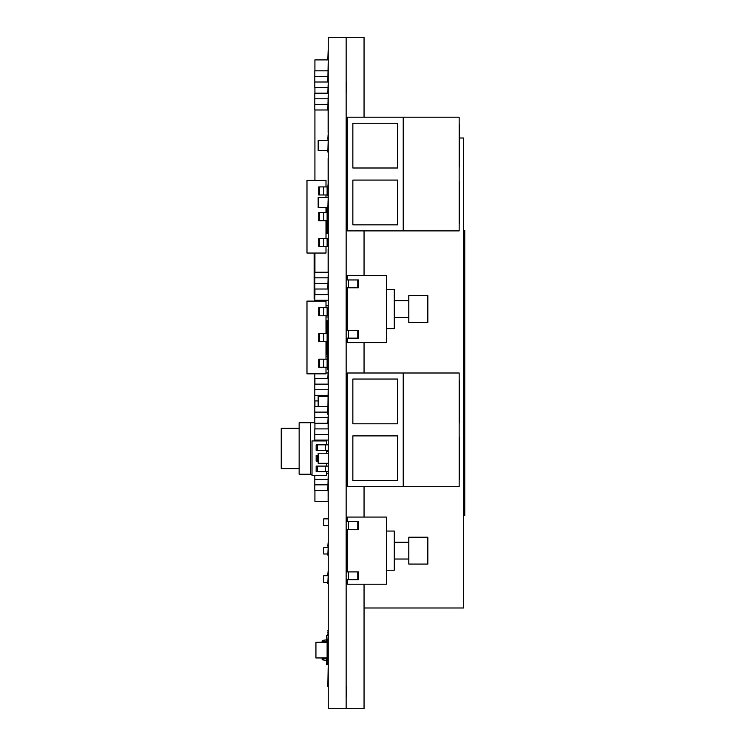 <?xml version="1.0" encoding="UTF-8"?>
<svg xmlns="http://www.w3.org/2000/svg" width="746" height="746" viewBox="0 0 746 746"><rect width="100%" height="100%" fill="white"/><g stroke="black" fill="none" stroke-linecap="round" stroke-linejoin="round"><path stroke-width="1.12" d="M328.24 37.3L346.144 37.3L346.144 708.7L328.24 708.7L328.24 37.3M346.144 220.704L346.144 189.596M346.144 170.349L346.144 132.751M346.144 326.953L346.144 341.5M346.144 276.598L346.144 291.145M346.144 568.545L346.144 583.092M346.144 518.19L346.144 532.737M314.812 373.839L314.812 378.539L328.24 378.539M327.848 378.539L328.24 369.923M327.848 369.923L328.24 294.614M327.848 272.234L314.812 272.234L314.812 289.019L327.848 289.019L328.24 272.234M314.812 475.612L314.812 490.439L327.848 490.439L328.24 473.654M328.24 472.815L328.24 428.894M327.848 406.514L314.812 406.514L314.812 423.299L328.24 423.299M327.848 423.299L328.24 414.291M327.848 414.291L328.24 384.134M327.848 93.194L314.812 93.194L314.812 109.979L328.24 109.979M327.848 109.979L328.24 93.25M346.144 407.857L346.144 388.554M346.144 414.291L346.536 407.857M346.144 464.702L346.144 445.399M346.144 471.136L346.536 464.702M328.24 158.488L328.24 152.053M327.848 152.053L328.24 139.185M327.848 139.185L328.24 132.751M328.24 249.127L328.24 208.899M327.848 208.899L328.24 196.03M327.848 196.03L328.24 189.596M328.24 531.171L328.24 513.267M328.24 559.593L328.24 555.117M327.848 555.117L328.24 546.165M327.848 546.165L328.24 541.689M328.24 588.016L328.24 583.54M327.848 583.54L328.24 574.588M327.848 574.588L328.24 570.112M327.848 189.596L328.24 187.041M327.848 187.041L328.24 185.167M327.848 185.167L328.24 184.225M328.24 645.644L328.24 644.861M327.848 644.861L328.24 643.294M327.848 643.294L328.24 641.168M327.848 641.168L328.24 634.454M327.848 634.454L328.24 632.328M327.848 632.328L328.24 630.762M327.848 630.762L328.24 629.978M328.24 697.51L328.24 686.32M327.848 686.32L328.24 663.94M327.848 663.94L328.24 652.75M346.144 686.32L346.144 652.75M346.144 697.51L346.536 686.32M327.848 93.25L328.24 82.06M327.848 82.06L328.24 59.68M327.848 59.68L328.24 48.49M346.144 82.06L346.144 48.49M346.144 93.25L346.536 82.06M347.263 451.106L346.536 451.106M347.263 408.584L346.536 408.584M347.263 209.514L346.536 209.514M347.263 217.347L346.536 217.347M347.263 159.159L346.536 159.159M347.263 166.992L346.536 166.992M347.263 338.143L347.263 342.619L386.428 342.619L386.428 275.479L347.263 275.479L347.263 279.955M347.263 287.788L347.263 330.31M386.428 289.467L394.261 289.467L394.261 328.632L386.428 328.632M408.808 300.657L394.261 300.657M408.808 317.442L394.261 317.442M408.808 295.621L408.808 322.477L427.831 322.477L427.831 295.621L408.808 295.621M346.536 330.31L348.382 330.31L348.382 338.143L346.536 338.143M358.453 338.143L358.453 330.31L358.453 338.143L357.334 338.143M348.382 330.31L357.791 330.31L357.791 338.143L348.382 338.143M357.334 330.31L358.453 330.31M346.536 279.955L348.382 279.955L348.382 287.788L346.536 287.788M357.334 287.788L358.453 287.788L358.453 279.955L357.334 279.955M348.382 279.955L357.791 279.955L357.791 287.788L348.382 287.788M347.263 579.735L347.263 584.211L386.428 584.211L386.428 517.071L347.263 517.071L347.263 521.547M347.263 529.38L347.263 571.902M386.428 531.059L394.261 531.059L394.261 570.224L386.428 570.224M408.808 542.249L394.261 542.249M408.808 559.034L394.261 559.034M408.808 537.213L408.808 564.069L427.831 564.069L427.831 537.213L408.808 537.213M346.536 571.902L348.382 571.902L348.382 579.735L346.536 579.735M358.453 579.735L358.453 571.902L358.453 579.735L357.334 579.735M348.382 571.902L357.791 571.902L357.791 579.735L348.382 579.735M357.334 571.902L358.453 571.902M346.536 521.547L348.382 521.547L348.382 529.38L346.536 529.38M357.334 529.38L358.453 529.38L358.453 521.547L357.334 521.547M348.382 521.547L357.791 521.547L357.791 529.38L348.382 529.38M346.144 37.3L364.048 37.3L364.048 117.197M364.048 230.887L364.048 275.479M364.048 342.619L364.048 373M364.048 486.69L364.048 517.071M364.048 584.211L364.048 708.7L346.144 708.7M459.387 138.01L463.639 138.01L463.639 607.99L364.048 607.99M463.639 230.327L464.758 230.327L464.758 515.673L463.639 515.673M314.924 70.814L314.924 59.904L327.848 59.904M314.924 93.194L314.924 87.599M314.924 272.234L314.924 253.043M314.924 180.308L314.924 109.979M328.128 109.979L328.128 132.751M328.128 158.488L328.128 184.225M328.128 249.127L328.128 272.234M314.924 294.614L314.924 289.019M328.128 289.019L328.128 294.614M314.924 384.134L314.924 378.539M328.128 378.539L328.128 384.134M314.924 406.514L314.924 400.919M314.924 428.894L314.924 423.299M328.128 423.299L328.128 428.894M328.128 472.815L328.128 473.654M328.128 490.439L328.128 501.349L314.924 501.349L314.924 490.439M314.812 298.531L314.141 298.531L314.141 253.043M312.014 474.214L310.336 474.214L310.336 422.74L314.812 422.74M310.336 474.214L299.146 474.214L299.146 422.74L310.336 422.74M299.146 468.619L281.242 468.619L281.242 428.335L299.146 428.335M327.848 70.814L314.812 70.814L314.812 87.599L327.848 87.599M314.812 76.409L327.848 76.409M327.848 82.004L314.812 82.004M314.812 98.789L327.848 98.789M327.848 104.384L314.812 104.384M314.812 277.829L327.848 277.829M327.848 283.424L314.812 283.424M327.848 294.614L314.812 294.614L314.812 301.104M314.812 300.209L327.848 300.209M327.121 311.399L327.848 311.399M327.848 305.804L326.002 305.804M327.121 322.589L327.848 322.589M327.848 316.994L326.002 316.994M327.121 333.779L327.848 333.779M327.848 328.184L327.121 328.184M327.121 344.969L327.848 344.969M327.848 339.374L327.121 339.374M326.002 356.159L327.848 356.159M327.848 350.564L327.121 350.564M326.002 367.349L327.848 367.349M327.848 361.754L327.121 361.754M327.848 372.944L326.002 372.944M327.848 384.134L314.812 384.134L314.812 400.919L318.169 400.919M314.812 389.729L327.848 389.729M327.848 395.324L314.812 395.324M314.812 412.109L327.848 412.109M327.848 417.704L314.812 417.704M327.848 428.894L314.812 428.894L314.812 440.923M314.812 434.489L327.848 434.489M327.848 440.084L314.812 440.084M327.848 451.274L326.561 451.274M314.812 479.249L327.848 479.249M327.848 473.654L326.561 473.654M327.848 484.844L314.812 484.844M314.812 406.514L314.812 400.919M314.812 384.134L314.812 378.539M314.7 301.104L314.812 300.265M347.263 486.69L347.263 373L403.213 373L403.213 486.69L347.263 486.69M458.911 373L403.213 373L459.163 373L459.163 486.69L403.213 486.69L458.911 486.69M459.163 486.69L459.163 373M459.275 380.171L459.275 422.898M459.275 437.016L459.275 479.743M327.848 406.458L318.169 406.458L318.169 396.387L327.848 396.387M346.536 396.387L347.263 396.387M347.263 406.458L346.536 406.458M327.848 463.303L318.169 463.303L318.169 453.232L327.848 453.232M346.536 453.232L347.263 453.232M347.263 463.303L346.536 463.303M352.858 423.803L352.858 379.043L397.618 379.043L397.618 423.803L352.858 423.803M352.858 480.648L352.858 435.888L397.618 435.888L397.618 480.648L352.858 480.648M347.263 230.887L347.263 117.197L403.213 117.197L403.213 230.887L347.263 230.887M458.911 117.197L403.213 117.197L459.163 117.197L459.163 230.887L403.213 230.887L458.911 230.887M459.163 230.887L459.163 117.197M459.275 124.368L459.275 167.095M459.275 181.213L459.275 223.94M327.848 150.655L318.169 150.655L318.169 140.584L327.848 140.584M346.536 140.584L347.263 140.584M347.263 150.655L346.536 150.655M327.848 207.5L318.169 207.5L318.169 197.429L327.848 197.429M346.536 197.429L347.263 197.429M347.263 207.5L346.536 207.5M352.858 167.999L352.858 123.239L397.618 123.239L397.618 167.999L352.858 167.999M352.858 224.844L352.858 180.084L397.618 180.084L397.618 224.844L352.858 224.844M327.848 525.576L323.764 525.576L323.764 518.862L327.848 518.862M327.848 553.998L323.764 553.998L323.764 547.284L327.848 547.284M327.848 582.421L323.764 582.421L323.764 575.707L327.848 575.707M326.002 186.91L326.002 180.308L306.979 180.308L306.979 253.043L326.002 253.043L326.002 246.441M326.002 238.384L326.002 220.704M326.002 212.647L326.002 207.5M326.002 197.429L326.002 194.967M323.764 246.441L323.764 238.384L327.121 238.384L327.121 246.441L319.475 246.441L319.475 238.384L323.764 238.384M320.407 246.441L318.728 246.441L318.728 238.384L320.407 238.384M323.764 220.704L323.764 212.647L327.121 212.647L327.121 220.704L319.475 220.704L319.475 212.647L323.764 212.647M320.407 220.704L318.728 220.704L318.728 212.647L320.407 212.647M323.764 194.967L323.764 186.91L327.121 186.91L327.121 194.967L319.475 194.967L319.475 186.91L323.764 186.91M320.407 194.967L318.728 194.967L318.728 186.91L320.407 186.91M327.121 233.461L327.121 220.704L327.121 233.461L326.002 233.461L326.375 220.704M327.121 212.647L327.121 207.5L327.121 212.647M326.375 212.647L326.375 207.5M326.002 307.706L326.002 301.104L306.979 301.104L306.979 373.839L326.002 373.839L326.002 367.237M326.002 359.18L326.002 341.5M326.002 333.443L326.002 315.763M323.764 367.237L323.764 359.18L327.121 359.18L327.121 367.237L319.475 367.237L319.475 359.18L323.764 359.18M320.407 367.237L318.728 367.237L318.728 359.18L320.407 359.18M323.764 341.5L323.764 333.443L327.121 333.443L327.121 341.5L319.475 341.5L319.475 333.443L323.764 333.443M320.407 341.5L318.728 341.5L318.728 333.443L320.407 333.443M323.764 315.763L323.764 307.706L327.121 307.706L327.121 315.763L319.475 315.763L319.475 307.706L323.764 307.706M320.407 315.763L318.728 315.763L318.728 307.706L320.407 307.706M327.121 354.257L327.121 341.5L327.121 354.257L326.002 354.257L326.375 341.5M327.121 333.443L327.121 320.687L327.121 333.443M326.375 333.443L326.002 320.687L327.121 320.687M326.561 444.84L326.561 440.923L312.014 440.923L312.014 475.612L326.561 475.612L326.561 471.696M326.561 466.101L326.561 463.303M326.561 453.232L326.561 450.435M317.61 466.101L316.155 466.101L316.155 471.696L317.61 471.696M327.848 471.696L317.386 471.696L317.386 466.101L327.848 466.101M325.331 471.696L325.331 466.101M317.61 455.47L316.155 455.47L316.155 461.065L317.61 461.065M318.169 461.065L317.386 461.065L317.386 455.47L318.169 455.47M317.61 444.84L316.155 444.84L316.155 450.435L317.61 450.435M327.848 450.435L317.386 450.435L317.386 444.84L327.848 444.84M325.331 450.435L325.331 444.84M315.931 657.953L315.931 642.287L327.121 642.287L327.121 657.953L315.931 657.953M327.848 664.667L326.561 664.667L326.561 659.632L327.848 659.632M323.764 657.953L323.764 659.072L322.085 659.072L322.085 657.953M327.298 660.462L322.822 659.902L323.027 658.242L327.503 658.802L327.298 660.462M327.848 658.923A0.839 0.839 0 0 0 326.561 659.632A0.839 0.839 0 0 0 327.848 660.341M322.925 659.912A0.839 0.839 0 0 0 323.764 659.072A0.839 0.839 0 0 0 322.925 658.233A0.839 0.839 0 0 0 322.085 659.072A0.839 0.839 0 0 0 322.925 659.912M327.848 635.573L326.561 635.573L326.561 640.609L327.848 640.609M323.764 642.287L323.764 641.168L322.085 641.168L322.085 642.287M327.298 639.779L322.822 640.338L323.027 641.998L327.503 641.439L327.298 639.779M327.848 639.9A0.839 0.839 0 0 0 326.561 640.609A0.839 0.839 0 0 0 327.848 641.318M322.925 642.008A0.839 0.839 0 0 0 323.764 641.168A0.839 0.839 0 0 0 322.925 640.329A0.839 0.839 0 0 0 322.085 641.168A0.839 0.839 0 0 0 322.925 642.008M358.453 287.788L358.453 279.955M358.453 529.38L358.453 521.547M318.728 246.441L318.728 238.384M318.728 220.704L318.728 212.647M318.728 194.967L318.728 186.91M318.728 367.237L318.728 359.18M318.728 341.5L318.728 333.443M318.728 315.763L318.728 307.706"/></g></svg>
